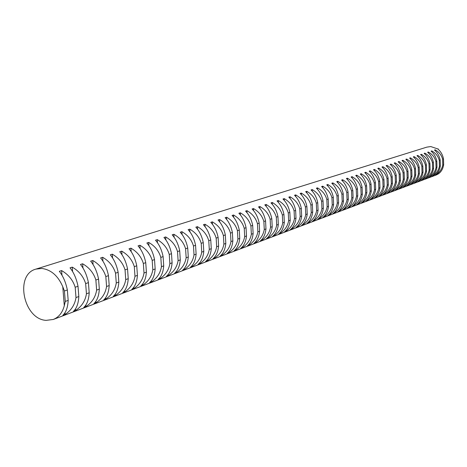 <?xml version="1.0" encoding="UTF-8"?>
<svg xmlns="http://www.w3.org/2000/svg" width="467" height="467" viewBox="0 0 467 467"><rect width="100%" height="100%" fill="white"/><g stroke="black" fill="none" stroke-linecap="round" stroke-linejoin="round"><path stroke-width="0.7" d="M35.953 269.097L426.82 147.134L430.767 146.556L437.83 148.961C440.749 151.431 442.64 154.735 443.498 158.879L442.611 159.189C441.519 155.12 439.044 151.997 435.186 149.819L434.479 150.047C437.416 152.534 439.313 155.861 440.177 160.035L439.278 160.35C438.174 156.252 435.682 153.106 431.794 150.911L431.076 151.145C434.03 153.649 435.939 157.005 436.808 161.208L435.892 161.529C434.783 157.402 432.273 154.238 428.356 152.026L427.626 152.26C430.592 154.787 432.512 158.167 433.388 162.399L432.46 162.726C431.339 158.57 428.811 155.383 424.871 153.153L424.129 153.392C427.107 155.937 429.039 159.346 429.92 163.613L428.98 163.94C427.848 159.755 425.297 156.538 421.327 154.297L420.58 154.542C423.569 157.11 425.513 160.543 426.4 164.839L425.443 165.172C424.305 160.957 421.736 157.718 417.737 155.458L416.978 155.704C419.985 158.295 421.934 161.751 422.828 166.083L421.859 166.421C420.709 162.177 418.117 158.914 414.095 156.638L413.318 156.889C416.342 159.498 418.298 162.983 419.203 167.344L418.222 167.688C417.054 163.415 414.451 160.128 410.394 157.834L409.606 158.085C412.641 160.718 414.614 164.232 415.519 168.628L414.527 168.978C413.353 164.67 410.721 161.36 406.634 159.049L405.841 159.305C408.888 161.961 410.872 165.505 411.783 169.93L410.773 170.286C409.588 165.943 406.938 162.609 402.823 160.28L402.017 160.537C405.076 163.222 407.072 166.789 407.995 171.255L406.961 171.611C405.77 167.239 403.097 163.876 398.952 161.529L398.129 161.798C401.211 164.501 403.214 168.097 404.142 172.597L403.097 172.959C401.889 168.552 399.197 165.166 395.024 162.802L394.189 163.071C397.277 165.797 399.291 169.428 400.231 173.958L399.168 174.331C397.954 169.889 395.24 166.474 391.031 164.092L390.178 164.366C393.29 167.116 395.316 170.776 396.255 175.341L395.181 175.72C393.95 171.243 391.218 167.805 386.974 165.4L386.11 165.68C389.233 168.459 391.27 172.148 392.222 176.748L391.124 177.133C389.887 172.621 387.131 169.159 382.852 166.731L381.977 167.017C385.117 169.819 387.166 173.537 388.118 178.178L387.009 178.563C385.76 174.022 382.975 170.531 378.667 168.085L377.78 168.371C380.932 171.202 382.993 174.956 383.956 179.632L382.829 180.023C381.562 175.446 378.76 171.926 374.417 169.463L373.512 169.755C376.682 172.603 378.749 176.392 379.724 181.108L378.574 181.505C377.301 176.888 374.47 173.339 370.097 170.858L369.175 171.155C372.362 174.033 374.441 177.851 375.421 182.603L374.254 183.011C372.964 178.359 370.115 174.781 365.702 172.276L364.768 172.58C367.967 175.487 370.062 179.334 371.049 184.126L369.864 184.541C368.562 179.853 365.684 176.246 361.242 173.718L360.291 174.028C363.507 176.958 365.608 180.846 366.607 185.679L365.398 186.1C364.085 181.371 361.184 177.734 356.7 175.183L355.737 175.499C358.965 178.458 361.084 182.381 362.083 187.255L360.863 187.681C359.532 182.912 356.607 179.246 352.089 176.678L351.108 176.993C354.354 179.988 356.479 183.94 357.488 188.855L356.245 189.287C354.902 184.483 351.955 180.782 347.395 178.196L346.397 178.517C349.66 181.535 351.797 185.527 352.818 190.483L351.552 190.927C350.192 186.076 347.22 182.346 342.62 179.737L341.611 180.064C344.885 183.117 347.039 187.139 348.067 192.141L346.777 192.591C345.405 187.699 342.404 183.94 337.769 181.307L336.736 181.64C340.029 184.722 342.194 188.785 343.227 193.823L341.92 194.284C340.531 189.351 337.501 185.562 332.831 182.901L331.78 183.239C335.09 186.351 337.267 190.454 338.312 195.539L336.976 196.006C335.575 191.032 332.522 187.209 327.805 184.523L326.737 184.874C330.064 188.014 332.253 192.153 333.304 197.284L331.944 197.757C330.531 192.743 327.449 188.884 322.691 186.181L321.605 186.531C324.944 189.707 327.145 193.881 328.208 199.059L326.83 199.543C325.394 194.482 322.283 190.589 317.49 187.862L316.381 188.219C319.737 191.429 321.95 195.644 323.024 200.868L321.617 201.359C320.169 196.257 317.029 192.328 312.189 189.573L311.063 189.935C314.437 193.18 316.661 197.436 317.747 202.707L316.311 203.203C314.851 198.061 311.676 194.097 306.796 191.318L305.651 191.686C309.037 194.961 311.279 199.263 312.37 204.581L310.911 205.089C309.428 199.899 306.229 195.895 301.308 193.093L300.141 193.466C303.544 196.782 305.792 201.119 306.895 206.49L305.406 207.004C303.912 201.767 300.678 197.734 295.71 194.897L294.525 195.282C297.946 198.633 300.205 203.011 301.32 208.434L299.802 208.959C298.29 203.67 295.027 199.602 290.019 196.741L288.804 197.132C292.237 200.518 294.519 204.943 295.634 210.413L294.093 210.95C292.564 205.614 289.271 201.505 284.21 198.615L282.979 199.018C286.429 202.439 288.717 206.91 289.849 212.427L288.279 212.975C286.726 207.593 283.405 203.443 278.297 200.53L277.036 200.933C280.504 204.394 282.809 208.912 283.948 214.487L282.348 215.042C280.784 209.607 277.421 205.422 272.267 202.48L270.988 202.894C274.468 206.391 276.785 210.95 277.941 216.583L276.306 217.149C274.719 211.662 271.327 207.436 266.126 204.464L264.818 204.885C268.315 208.422 270.65 213.034 271.812 218.719L270.142 219.297C268.537 213.758 265.11 209.49 259.862 206.49L258.525 206.916C262.045 210.494 264.386 215.153 265.56 220.897L263.861 221.486C262.238 215.894 258.776 211.586 253.47 208.551L252.11 208.994C255.647 212.613 258 217.318 259.185 223.115L257.451 223.722C255.811 218.071 252.308 213.723 246.955 210.658L245.572 211.107C249.115 214.767 251.491 219.525 252.682 225.38L250.919 225.999C249.25 220.296 245.718 215.9 240.312 212.806L238.894 213.261C242.461 216.968 244.842 221.778 246.051 227.692L244.247 228.322C242.56 222.566 238.987 218.124 233.529 215.001L232.087 215.462C235.666 219.216 238.065 224.078 239.279 230.056L237.44 230.692C235.736 224.878 232.122 220.395 226.612 217.237L225.135 217.71C228.731 221.504 231.142 226.425 232.373 232.461L230.494 233.115C228.766 227.242 225.117 222.706 219.548 219.519L218.042 220.004C221.65 223.845 224.078 228.818 225.322 234.919L223.401 235.59C221.65 229.653 217.961 225.076 212.333 221.848L210.798 222.345C214.423 226.238 216.863 231.264 218.118 237.429L216.163 238.112C214.382 232.117 210.652 227.487 204.972 224.23L203.402 224.738C207.039 228.678 209.496 233.763 210.763 239.991L208.761 240.692C206.963 234.632 203.192 229.957 197.448 226.658L195.842 227.178C199.502 231.165 201.966 236.314 203.25 242.612L201.207 243.325C199.38 237.201 195.562 232.478 189.76 229.145L188.125 229.676C191.797 233.716 194.278 238.917 195.568 245.286L193.484 246.016C191.633 239.828 187.775 235.053 181.908 231.685L180.233 232.222C183.922 236.32 186.415 241.585 187.722 248.024L185.586 248.765C183.712 242.513 179.807 237.685 173.882 234.276L172.171 234.831C175.872 238.976 178.382 244.305 179.702 250.82L177.518 251.579C175.615 245.257 171.669 240.377 165.674 236.932L163.929 237.499C167.641 241.696 170.163 247.09 171.5 253.68L169.264 254.457C167.338 248.065 163.339 243.126 157.286 239.641L155.493 240.219C159.224 244.48 161.757 249.938 163.111 256.599L160.823 257.399C158.868 250.937 154.822 245.94 148.699 242.42L146.871 243.009C150.607 247.329 153.164 252.857 154.524 259.594L152.189 260.405C150.199 253.873 146.113 248.823 139.919 245.257L138.045 245.864C141.799 250.242 144.361 255.834 145.745 262.652L143.351 263.487C141.332 256.879 137.193 251.771 130.929 248.164L129.015 248.783C132.78 253.219 135.36 258.887 136.749 265.787L134.303 266.639C132.254 259.956 128.063 254.789 121.729 251.135L119.768 251.771C123.545 256.272 126.137 262.016 127.549 268.998L125.039 269.868C122.961 263.108 118.717 257.877 112.308 254.182L110.3 254.83C114.088 259.401 116.692 265.215 118.122 272.284L115.553 273.177C113.44 266.336 109.138 261.041 102.658 257.299L100.598 257.965C104.398 262.6 107.019 268.496 108.461 275.647L105.828 276.563C103.686 269.64 99.331 264.287 92.77 260.498L90.656 261.176C94.468 265.881 97.107 271.858 98.566 279.097L95.869 280.037C93.686 273.032 89.279 267.609 82.636 263.773L80.476 264.468C84.294 269.243 86.944 275.302 88.421 282.634L85.654 283.597C83.435 276.505 78.97 271.018 72.251 267.13L70.032 267.848C73.862 272.693 76.518 278.834 78.012 286.259L75.181 287.246C72.928 280.066 68.398 274.508 61.597 270.574L59.321 271.309C63.156 276.231 65.829 282.453 67.347 289.978L64.434 290.994L62.765 286.715C58.06 275.793 51.078 269.704 41.814 268.449L35.953 269.097C14.442 274.508 23.455 319.317 46.134 320.362L53.291 319.463C58.807 317.227 62.479 312.651 64.294 305.722L65.275 301.431L68.176 300.38C67.82 307.362 66.051 312.33 62.87 315.278L65.123 314.431C71.247 310.374 74.866 304.753 75.993 297.555L78.818 296.533C78.444 303.439 76.664 308.354 73.471 311.291L75.666 310.462C81.725 306.451 85.321 300.888 86.442 293.784L89.197 292.786C88.806 299.61 87.014 304.478 83.809 307.397L85.951 306.586C91.952 302.622 95.507 297.129 96.628 290.1L99.319 289.131C98.911 295.874 97.101 300.701 93.89 303.597L95.98 302.809C101.923 298.886 105.449 293.451 106.569 286.51L109.19 285.559C108.77 292.237 106.949 297.012 103.732 299.89L105.77 299.125C111.654 295.243 115.151 289.873 116.265 283.008L118.828 282.08C118.39 288.682 116.563 293.41 113.335 296.271L115.331 295.523C121.151 291.682 124.619 286.37 125.734 279.587L128.238 278.682C127.783 285.209 125.944 289.896 122.716 292.739L124.66 292.009C130.427 288.209 133.866 282.955 134.975 276.248L137.421 275.367C136.954 281.823 135.109 286.464 131.875 289.289L133.772 288.577C139.487 284.817 142.896 279.622 144.005 272.985L146.393 272.121C145.914 278.513 144.058 283.113 140.824 285.921L142.68 285.22C148.337 281.502 151.717 276.359 152.826 269.798L155.155 268.957C154.665 275.279 152.802 279.838 149.568 282.628L151.384 281.945C156.988 278.262 160.339 273.177 161.442 266.686L163.719 265.863C163.222 272.121 161.354 276.633 158.115 279.412L159.889 278.741C165.441 275.098 168.768 270.066 169.865 263.645L172.09 262.839C171.582 269.027 169.708 273.504 166.468 276.26L168.208 275.606C173.706 271.998 177.005 267.019 178.096 260.668L180.28 259.88C179.76 266.009 177.88 270.446 174.64 273.183L176.339 272.547C181.791 268.974 185.06 264.042 186.152 257.761L188.283 256.99C187.757 263.055 185.872 267.451 182.638 270.171L184.296 269.547C189.695 266.009 192.941 261.135 194.027 254.912L196.111 254.159C195.58 260.166 193.694 264.52 190.46 267.229L192.083 266.616C197.436 263.114 200.652 258.286 201.738 252.127L203.775 251.392C203.233 257.34 201.341 261.654 198.113 264.345L199.701 263.744C205.007 260.277 208.2 255.496 209.28 249.407L211.277 248.683C210.722 254.568 208.831 258.852 205.608 261.52L207.161 260.936C212.421 257.504 215.585 252.77 216.665 246.739L218.614 246.033C218.06 251.859 216.163 256.103 212.94 258.759L214.464 258.187C219.677 254.784 222.817 250.096 223.891 244.124L225.806 243.435C225.24 249.209 223.343 253.412 220.126 256.056L221.621 255.49C226.787 252.122 229.898 247.481 230.972 241.567L232.846 240.89C232.274 246.611 230.377 250.779 227.166 253.4L228.626 252.851C233.745 249.512 236.839 244.918 237.901 239.063L239.74 238.398C239.162 244.066 237.265 248.199 234.06 250.808L235.491 250.265C240.569 246.955 243.634 242.408 244.696 236.611L246.494 235.958C245.911 241.567 244.019 245.671 240.814 248.263L242.221 247.732C247.253 244.457 250.3 239.945 251.357 234.206L253.12 233.57C252.53 239.127 250.633 243.19 247.44 245.765L248.818 245.251C253.803 241.999 256.827 237.534 257.877 231.848L259.605 231.223C259.01 236.728 257.119 240.762 253.931 243.325L255.28 242.811C260.23 239.594 263.225 235.17 264.275 229.536L265.968 228.923C265.373 234.381 263.481 238.38 260.294 240.925L261.619 240.423C266.529 237.236 269.5 232.852 270.545 227.271L272.208 226.67C271.607 232.076 269.716 236.045 266.54 238.573L267.836 238.082C272.705 234.924 275.658 230.575 276.697 225.047L278.326 224.458C277.719 229.822 275.834 233.757 272.664 236.267L273.936 235.788C278.764 232.654 281.694 228.345 282.728 222.87L284.327 222.292C283.714 227.604 281.829 231.509 278.671 234.002L279.92 233.535C284.707 230.424 287.619 226.156 288.647 220.733L290.217 220.167C289.604 225.433 287.719 229.303 284.566 231.784L285.792 231.323C290.544 228.24 293.428 224.014 294.455 218.632L295.996 218.077C295.377 223.296 293.498 227.137 290.351 229.606L291.554 229.151C296.265 226.098 299.131 221.907 300.158 216.577L301.664 216.028C301.046 221.2 299.166 225.012 296.031 227.464L297.216 227.02C301.886 223.991 304.735 219.834 305.751 214.551L307.233 214.014C306.609 219.146 304.735 222.928 301.606 225.363L302.768 224.931C307.403 221.924 310.228 217.803 311.244 212.567L312.697 212.041C312.073 217.126 310.199 220.879 307.082 223.302L308.226 222.876C312.826 219.893 315.628 215.812 316.638 210.623L318.068 210.103C317.437 215.147 315.569 218.871 312.464 221.276L313.579 220.856C318.144 217.902 320.928 213.851 321.932 208.708L323.339 208.2C322.703 213.203 320.841 216.898 317.741 219.286L318.844 218.877C323.368 215.947 326.135 211.93 327.133 206.828L328.517 206.326C327.881 211.288 326.019 214.954 322.93 217.336L324.01 216.927C328.505 214.02 331.249 210.039 332.247 204.984L333.601 204.493C332.965 209.409 331.109 213.051 328.032 215.415L329.089 215.013C333.549 212.135 336.275 208.183 337.267 203.168L338.598 202.684C337.962 207.564 336.112 211.177 333.041 213.524L334.086 213.133C338.511 210.273 341.219 206.356 342.206 201.382L343.514 200.909C342.871 205.749 341.021 209.339 337.968 211.674L338.989 211.288C343.385 208.451 346.07 204.564 347.057 199.631L348.341 199.17C347.699 203.968 345.854 207.529 342.807 209.846L343.811 209.467C348.172 206.653 350.845 202.801 351.82 197.909L353.087 197.453C352.445 202.217 350.606 205.749 347.565 208.054L348.557 207.681C352.883 204.89 355.533 201.067 356.508 196.216L357.751 195.766C357.109 200.489 355.27 203.997 352.246 206.291L353.221 205.929C357.518 203.157 360.15 199.362 361.119 194.552L362.339 194.109C361.697 198.796 359.864 202.281 356.846 204.564L357.804 204.202C362.071 201.452 364.686 197.687 365.649 192.912L366.852 192.48C366.21 197.127 364.383 200.588 361.376 202.853L362.316 202.503C366.548 199.771 369.146 196.041 370.109 191.301L371.294 190.875C370.646 195.492 368.825 198.924 365.824 201.178L366.753 200.828C370.956 198.119 373.536 194.418 374.493 189.719L375.661 189.298C375.013 193.875 373.191 197.29 370.208 199.532L371.119 199.187C375.293 196.496 377.856 192.824 378.807 188.16L379.957 187.746C379.303 192.293 377.494 195.679 374.516 197.903L375.415 197.564C379.56 194.902 382.105 191.254 383.057 186.625L384.183 186.222C383.53 190.729 381.726 194.091 378.76 196.309L379.642 195.977C383.757 193.326 386.291 189.707 387.231 185.119L388.34 184.716C387.692 189.193 385.888 192.532 382.934 194.733L383.804 194.406C387.89 191.779 390.406 188.189 391.34 183.63L392.438 183.239C391.784 187.681 389.986 190.997 387.044 193.186L387.902 192.865C391.959 190.256 394.457 186.689 395.391 182.171L396.465 181.78C395.818 186.193 394.025 189.485 391.089 191.663L391.936 191.347C395.963 188.756 398.444 185.218 399.373 180.729L400.435 180.35C399.781 184.728 397.995 187.997 395.076 190.162L395.905 189.853C399.904 187.279 402.373 183.764 403.295 179.316L404.34 178.937C403.686 183.286 401.906 186.531 398.999 188.686L399.816 188.376C403.792 185.825 406.237 182.34 407.16 177.915L408.187 177.548C407.533 181.861 405.759 185.09 402.858 187.232L403.663 186.928C407.615 184.395 410.044 180.933 410.966 176.544L411.976 176.182C411.322 180.46 409.553 183.671 406.664 185.796L407.457 185.498C411.38 182.982 413.797 179.544 414.708 175.189L415.706 174.833C415.058 179.083 413.289 182.27 410.411 184.389L411.193 184.091C415.087 181.593 417.492 178.184 418.403 173.858L419.384 173.502C418.73 177.729 416.973 180.892 414.106 182.994L414.871 182.708C418.741 180.227 421.129 176.835 422.034 172.545L423.003 172.195C422.355 176.386 420.598 179.532 417.743 181.628L418.502 181.342C422.343 178.873 424.719 175.51 425.618 171.249L426.569 170.904C425.922 175.072 424.176 178.196 421.327 180.274L422.075 179.993C425.892 177.548 428.251 174.209 429.15 169.976L430.084 169.638C429.436 173.771 427.696 176.876 424.859 178.943L425.595 178.668C429.389 176.234 431.736 172.918 432.629 168.715L433.551 168.383C432.903 172.492 431.164 175.574 428.338 177.635L429.068 177.361C432.839 174.944 435.168 171.652 436.055 167.478L436.966 167.151C436.318 171.231 434.584 174.29 431.771 176.339L432.489 176.071C436.231 173.671 438.548 170.402 439.435 166.258L440.334 165.937C439.686 169.988 437.958 173.029 435.156 175.067L435.863 174.804C439.581 172.422 441.881 169.171 442.763 165.055L443.65 164.734C443.002 168.762 441.286 171.786 438.49 173.812L436.388 174.921L53.291 319.463M62.765 286.715L64.294 305.722M438.18 148.85L438.192 149.265M443.498 158.879L443.65 164.734M442.611 159.189L442.763 165.055M435.186 149.819L435.209 150.689M440.177 160.035L440.334 165.937M439.278 160.35L439.435 166.258M431.794 150.911L431.823 151.798M436.808 161.208L436.966 167.151M435.892 161.529L436.055 167.478M428.356 152.026L428.385 152.925M433.388 162.399L433.551 168.383M432.46 162.726L432.629 168.715M424.871 153.153L424.894 154.069M429.92 163.613L430.084 169.638M428.98 163.94L429.15 169.976M421.327 154.297L421.357 155.231M426.4 164.839L426.569 170.904M425.443 165.172L425.618 171.249M417.737 155.458L417.767 156.41M418.49 181.05L418.502 181.342M422.828 166.083L423.003 172.195M421.859 166.421L422.034 172.545M414.095 156.638L414.124 157.607M414.865 182.41L414.871 182.708M419.203 167.344L419.384 173.502M418.222 167.688L418.403 173.858M410.394 157.834L410.423 158.821M411.182 183.788L411.193 184.091M415.519 168.628L415.706 174.833M414.527 168.978L414.708 175.189M406.634 159.049L406.669 160.053M407.446 185.189L407.457 185.498M411.783 169.93L411.976 176.182M410.773 170.286L410.966 176.544M402.823 160.28L402.858 161.308M403.657 186.613L403.663 186.928M407.995 171.255L408.187 177.548M406.961 171.611L407.16 177.915M398.952 161.529L398.987 162.58M399.805 188.055L399.816 188.376M404.142 172.597L404.34 178.937M403.097 172.959L403.295 179.316M395.024 162.802L395.059 163.87M395.893 189.52L395.905 189.853M400.231 173.958L400.435 180.35M399.168 174.331L399.373 180.729M391.031 164.092L391.066 165.184M391.924 191.009L391.936 191.347M396.255 175.341L396.465 181.78M395.181 175.72L395.391 182.171M386.974 165.4L387.009 166.515M387.89 192.521L387.902 192.865M392.222 176.748L392.438 183.239M391.124 177.133L391.34 183.63M382.852 166.731L382.893 167.869M383.792 194.056L383.804 194.406M388.118 178.178L388.34 184.716M387.009 178.563L387.231 185.119M378.667 168.085L378.708 169.247M379.63 195.615L379.642 195.977M383.956 179.632L384.183 186.222M382.829 180.023L383.057 186.625M374.417 169.463L374.458 170.642M375.404 197.197L375.415 197.564M379.724 181.108L379.957 187.746M378.574 181.505L378.807 188.16M370.097 170.858L370.138 172.066M371.107 198.808L371.119 199.187M375.421 182.603L375.661 189.298M374.254 183.011L374.493 189.719M365.702 172.276L365.749 173.514M366.741 200.442L366.753 200.828M371.049 184.126L371.294 190.875M369.864 184.541L370.109 191.301M361.242 173.718L361.289 174.979M362.304 202.106L362.316 202.503M366.607 185.679L366.852 192.48M365.398 186.1L365.649 192.912M356.7 175.183L356.753 176.473M357.792 203.799L357.804 204.202M362.083 187.255L362.339 194.109M360.863 187.681L361.119 194.552M352.089 176.678L352.136 177.997M353.204 205.515L353.221 205.929M357.488 188.855L357.751 195.766M356.245 189.287L356.508 196.216M347.395 178.196L347.448 179.544M348.54 207.26L348.557 207.681M352.818 190.483L353.087 197.453M351.552 190.927L351.82 197.909M342.62 179.737L342.679 181.114M343.8 209.035L343.811 209.467M348.067 192.141L348.341 199.17M346.777 192.591L347.057 199.631M337.769 181.307L337.828 182.714M338.972 210.839L338.989 211.288M343.227 193.823L343.514 200.909M341.92 194.284L342.206 201.382M332.831 182.901L332.889 184.342M334.063 212.678L334.086 213.133M338.312 195.539L338.598 202.684M336.976 196.006L337.267 203.168M327.805 184.523L327.869 186M329.072 214.546L329.089 215.013M333.304 197.284L333.601 204.493M331.944 197.757L332.247 204.984M322.691 186.181L322.755 187.693M323.993 216.449L324.01 216.927M328.208 199.059L328.517 206.326M326.83 199.543L327.133 206.828M317.49 187.862L317.554 189.409M318.821 218.381L318.844 218.877M323.024 200.868L323.339 208.2M321.617 201.359L321.932 208.708M312.189 189.573L312.26 191.161M313.555 220.348L313.579 220.856M317.747 202.707L318.068 210.103M316.311 203.203L316.638 210.623M306.796 191.318L306.872 192.941M308.202 222.356L308.226 222.876M312.37 204.581L312.697 212.041M310.911 205.089L311.244 212.567M301.308 193.093L301.384 194.757M302.744 224.393L302.768 224.931M306.895 206.49L307.233 214.014M305.406 207.004L305.751 214.551M295.71 194.897L295.792 196.607M297.187 226.472L297.216 227.02M301.32 208.434L301.664 216.028M299.802 208.959L300.158 216.577M290.019 196.741L290.1 198.493M291.531 228.585L291.554 229.151M295.634 210.413L295.996 218.077M294.093 210.95L294.455 218.632M284.21 198.615L284.298 200.419M285.763 230.739L285.792 231.323M289.849 212.427L290.217 220.167M288.279 212.975L288.647 220.733M278.297 200.53L278.39 202.374M279.891 232.934L279.92 233.535M283.948 214.487L284.327 222.292M282.348 215.042L282.728 222.87M272.267 202.48L272.366 204.377M273.907 235.17L273.936 235.788M277.941 216.583L278.326 224.458M276.306 217.149L276.697 225.047M266.126 204.464L266.225 206.414M267.807 237.446L267.836 238.082M271.812 218.719L272.208 226.67M270.142 219.297L270.545 227.271M259.862 206.49L259.967 208.492M261.584 239.769L261.619 240.423M265.56 220.897L265.968 228.923M263.861 221.486L264.275 229.536M253.47 208.551L253.581 210.611M255.245 242.139L255.28 242.811M259.185 223.115L259.605 231.223M257.451 223.722L257.877 231.848M246.955 210.658L247.072 212.777M248.777 244.55L248.818 245.251M252.682 225.38L253.12 233.57M250.919 225.999L251.357 234.206M240.312 212.806L240.429 214.989M242.18 247.014L242.221 247.732M246.051 227.692L246.494 235.958M244.247 228.322L244.696 236.611M233.529 215.001L233.658 217.243M235.45 249.524L235.491 250.265M239.279 230.056L239.74 238.398M237.44 230.692L237.901 239.063M226.612 217.237L226.74 219.548M228.585 252.081L228.626 252.851M232.373 232.461L232.846 240.89M230.494 233.115L230.972 241.567M219.548 219.519L219.683 221.907M221.574 254.696L221.621 255.49M225.322 234.919L225.806 243.435M223.401 235.59L223.891 244.124M212.333 221.848L212.479 224.312M214.417 257.364L214.464 258.187M218.118 237.429L218.614 246.033M216.163 238.112L216.665 246.739M204.972 224.23L205.124 226.769M207.109 260.084L207.161 260.936M210.763 239.991L211.277 248.683M208.761 240.692L209.28 249.407M197.448 226.658L197.605 229.285M199.648 262.863L199.701 263.744M203.25 242.612L203.775 251.392M201.207 243.325L201.738 252.127M189.76 229.145L189.929 231.854M192.025 265.7L192.083 266.616M195.568 245.286L196.111 254.159M193.484 246.016L194.027 254.912M181.908 231.685L182.083 234.481M184.237 268.595L184.296 269.547M187.722 248.024L188.283 256.99M185.586 248.765L186.152 257.761M173.882 234.276L174.068 237.172M176.275 271.555L176.339 272.547M179.702 250.82L180.28 259.88M177.518 251.579L178.096 260.668M165.674 236.932L165.873 239.927M168.138 274.578L168.208 275.606M171.5 253.68L172.09 262.839M169.264 254.457L169.865 263.645M157.286 239.641L157.49 242.747M159.819 277.672L159.889 278.741M163.111 256.599L163.719 265.863M160.823 257.399L161.442 266.686M148.699 242.42L148.92 245.636M151.308 280.83L151.384 281.945M154.524 259.594L155.155 268.957M152.189 260.405L152.826 269.798M139.919 245.257L140.147 248.59M142.598 284.059L142.68 285.22M145.745 262.652L146.393 272.121M143.351 263.487L144.005 272.985M130.929 248.164L131.174 251.625M133.69 287.363L133.772 288.577M136.749 265.787L137.421 275.367M134.303 266.639L134.975 276.248M121.729 251.135L121.986 254.731M124.572 290.743L124.66 292.009M127.549 268.998L128.238 278.682M125.039 269.868L125.734 279.587M112.308 254.182L112.582 257.918M115.232 294.198L115.331 295.523M118.122 272.284L118.828 282.08M115.553 273.177L116.265 283.008M102.658 257.299L102.944 261.193M105.67 297.736L105.77 299.125M108.461 275.647L109.19 285.559M105.828 276.563L106.569 286.51M92.77 260.498L93.079 264.55M95.869 301.355L95.98 302.809M98.566 279.097L99.319 289.131M95.869 280.037L96.628 290.1M82.636 263.773L82.963 268M85.835 305.062L85.951 306.586M88.421 282.634L89.197 292.786M85.654 283.597L86.442 293.784M72.251 267.13L72.595 271.543M75.543 308.856L75.666 310.462M78.012 286.259L78.818 296.533M75.181 287.246L75.993 297.555M61.597 270.574L61.965 275.186M64.989 312.738L65.123 314.431M67.347 289.978L68.176 300.38M64.434 290.994L65.275 301.431"/></g></svg>

